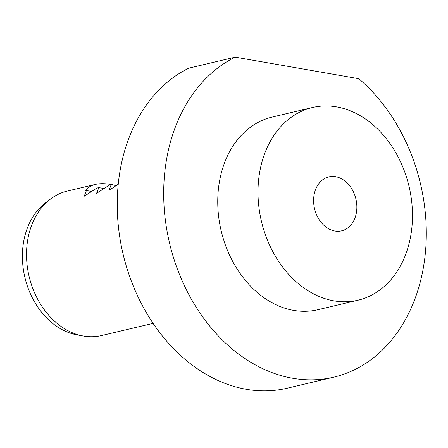 <?xml version="1.0" encoding="UTF-8"?>
<svg xmlns="http://www.w3.org/2000/svg" width="448" height="448" viewBox="0 0 448 448"><rect width="100%" height="100%" fill="white"/><g stroke="black" fill="none" stroke-linecap="round" stroke-linejoin="round"><path stroke-width="0.67" d="M235.228 57.154A168.302 128.929 76.7 0 0 173.342 257.118A168.302 128.929 76.7 0 0 333.81 377.16A168.302 128.929 76.7 0 0 425.6 250.393A168.302 128.929 76.7 0 0 358.803 78.708L235.228 57.154L188.787 68.163A168.302 128.929 76.7 0 0 126.902 268.128A168.302 128.929 76.7 0 0 287.37 388.17L333.81 377.16M313.606 200.082A27.72 21.235 -103.3 0 1 328.838 176.882A27.72 21.235 -103.3 0 1 355.897 198.957A27.72 21.235 -103.3 0 1 341.628 230.826A27.72 21.235 -103.3 0 1 313.606 200.082M412.468 217.325A99.002 75.841 76.7 0 0 312.396 107.52A99.002 75.841 76.7 0 0 261.442 221.346A99.002 75.841 76.7 0 0 358.07 300.188A99.002 75.841 76.7 0 0 412.468 217.325M312.396 107.52L272.149 117.062A99.002 75.841 76.7 0 0 221.189 230.888A99.002 75.841 76.7 0 0 317.822 309.725L358.07 300.188M91.353 191.402L86.419 190.546L85.495 190.764C87.601 187.606 90.882 185.489 95.346 184.414L67.329 191.055A74.25 56.879 76.7 0 0 50.551 199.03L45.567 202.793A71.596 54.846 76.7 0 0 24.892 277.424A71.596 54.846 76.7 0 0 76.871 334.835L83.009 335.961A74.25 56.879 76.7 0 0 101.584 335.552L153.093 323.344M50.551 199.03A74.25 56.879 76.7 0 0 29.109 276.427A74.25 56.879 76.7 0 0 83.009 335.961M95.346 184.414C100.895 183.126 107.822 183.501 116.127 185.528L111.188 184.671L109.34 185.114L96.594 193.329L98.806 187.611L96.953 188.048L84.213 196.263L86.419 190.546M103.734 188.468L98.806 187.611M118.222 184.229L108.982 190.389L111.188 184.671"/></g></svg>
